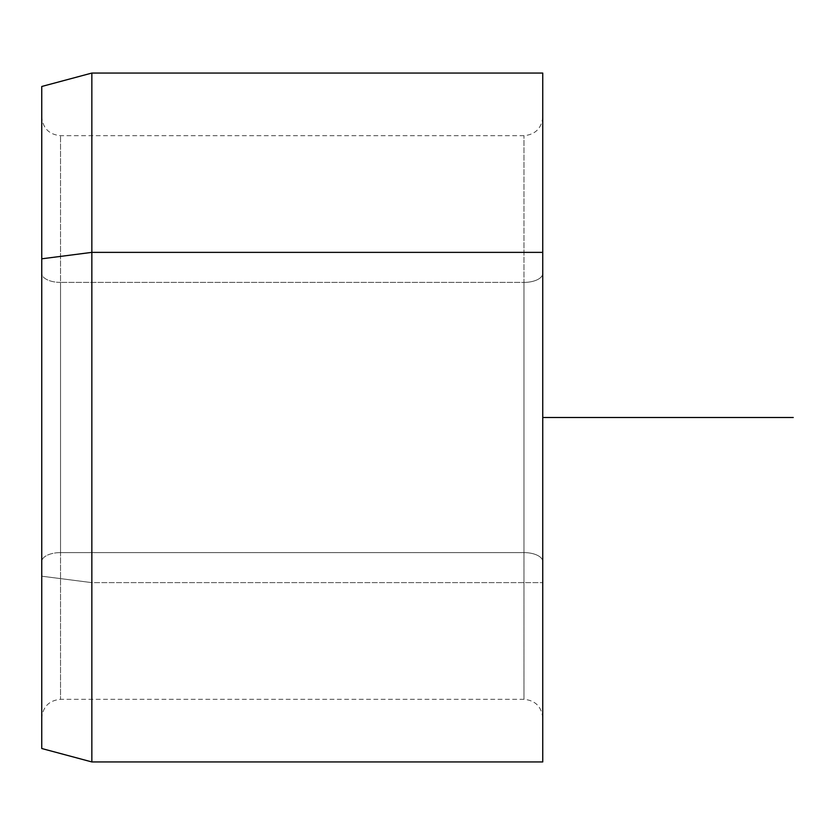 <?xml version="1.0" encoding="UTF-8"?>
<svg xmlns="http://www.w3.org/2000/svg" width="835" height="835" viewBox="0 0 835 835"><rect width="100%" height="100%" fill="white"/><g stroke="black" fill="none" stroke-linecap="round" stroke-linejoin="round"><path stroke-width="0.63" stroke-dasharray="4.17 3.13" d="M60.537 282.397A18.787 9.008 0 0 1 41.75 273.389L41.75 561.611A18.787 9.008 0 0 1 60.537 552.603L60.537 135.688L60.537 552.603A18.787 9.008 180 0 0 41.75 561.611L41.75 273.389A18.787 9.008 180 0 0 60.537 282.397L60.537 699.312L60.537 552.603L523.962 552.603A18.787 9.008 0 0 1 542.75 561.611L542.75 273.389A18.787 9.008 0 0 1 523.962 282.397L523.962 699.312L523.962 282.397A18.787 9.008 180 0 0 542.75 273.389L542.75 561.611A18.787 9.008 180 0 0 523.962 552.603L523.962 282.397L60.537 282.397L523.962 282.397L523.962 135.688L523.962 552.603L60.537 552.603L60.537 282.397M41.75 86.485L41.75 576.192L91.85 582.632L91.85 761.938L91.85 582.632L41.75 576.192L41.75 748.515M91.85 582.632L91.85 73.062L91.85 582.632L542.75 582.632L91.85 582.632M542.75 761.938L542.75 73.062M41.75 576.192L41.75 258.808M41.75 561.611L41.75 117.297L41.75 561.611M542.75 252.368L542.75 582.632M542.75 273.389L542.75 717.703L542.75 273.389M542.75 417.5L542.75 668M542.75 718.1C541.633 706.692 535.371 700.429 523.962 699.312L60.537 699.312C49.129 700.429 42.867 706.692 41.75 718.1M542.75 116.9C541.633 128.308 535.371 134.571 523.962 135.688L60.537 135.688C49.129 134.571 42.867 128.308 41.75 116.9"/><path stroke-width="1.25" d="M41.75 258.808L91.85 252.368L91.85 761.938L91.85 252.368L41.75 258.808L41.75 86.485L91.85 73.062L91.85 252.368L542.75 252.368L542.75 761.938L91.85 761.938L41.75 748.515L41.75 258.808L41.75 576.192M542.75 73.062L542.75 252.368L91.85 252.368L91.85 73.062L542.75 73.062M542.75 582.632L542.75 252.368M542.75 417.5L793.25 417.5"/></g></svg>
